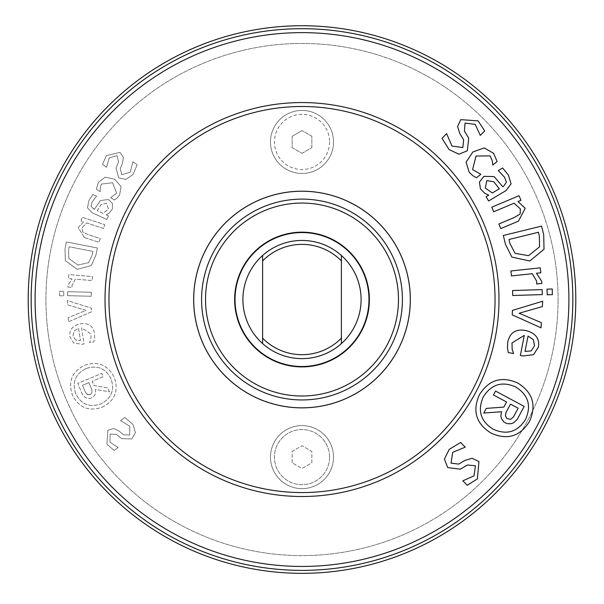 <?xml version="1.0" encoding="UTF-8"?>
<svg xmlns="http://www.w3.org/2000/svg" width="604" height="604" viewBox="0 0 604 604"><rect width="100%" height="100%" fill="white"/><g stroke="black" fill="none" stroke-linecap="round" stroke-linejoin="round"><path stroke-width="0.45" stroke-dasharray="3.02 2.27" d="M292.155 136.27L292.155 147.64L292.155 136.27L302 130.585L292.155 136.27M292.155 147.64L302 153.325L292.155 147.64M302 153.325L311.845 147.64L302 153.325M311.845 147.64L311.845 136.27L311.845 147.64M311.845 136.27L302 130.585L311.845 136.27M329.58 141.955A27.58 27.58 0 0 1 288.214 165.836A27.58 27.58 0 0 1 288.214 118.074A27.58 27.58 0 0 1 329.58 141.955A27.58 27.58 0 0 0 288.214 118.074A27.58 27.58 0 0 0 288.214 165.836A27.58 27.58 0 0 0 329.58 141.955M333.514 141.955A31.514 31.514 0 0 1 286.243 169.248A31.514 31.514 0 0 1 286.243 114.662A31.514 31.514 0 0 1 333.514 141.955A31.514 31.514 0 0 0 286.243 114.662A31.514 31.514 0 0 0 286.243 169.248A31.514 31.514 0 0 0 333.514 141.955M292.155 462.8L292.155 451.43L302 445.744L311.845 451.43L311.845 462.8L302 468.485L292.155 462.8L292.155 451.43L302 445.744L311.845 451.43L311.845 462.8L302 468.485L292.155 462.8M329.58 457.115A27.58 27.58 0 0 0 288.214 433.234A27.58 27.58 0 0 0 288.214 480.995A27.58 27.58 0 0 0 329.58 457.115A27.58 27.58 0 0 0 288.214 433.234A27.58 27.58 0 0 0 288.214 480.995A27.58 27.58 0 0 0 329.58 457.115M333.514 457.115A31.514 31.514 0 0 0 286.243 429.821A31.514 31.514 0 0 0 286.243 484.408A31.514 31.514 0 0 0 333.514 457.115A31.514 31.514 0 0 0 286.243 429.821A31.514 31.514 0 0 0 286.243 484.408A31.514 31.514 0 0 0 333.514 457.115M541.35 322.649L541.025 327.813L512.215 314.85L512.494 310.388L542.686 301.207L542.354 306.59L519.13 313.234L541.35 322.649M542.286 294.586L512.743 295.499L512.585 290.524L542.135 289.61L542.286 294.586M518.489 221.132L500.807 228.569L498.874 223.986L514.412 217.44L520.127 213.997L520.361 208.878L514.095 203.201L493.732 211.77L491.799 207.18L519.047 195.711L520.98 200.302L517.953 201.577L525.223 208.252L518.489 221.132M499.365 188.773L493.785 181.766L486.839 180.596L485.299 188.048L492.32 192.97L499.365 188.773M486.069 196.7L488.757 195.1L484.74 193.288L480.437 188.863L479.433 182.068L483.91 176.353L494.102 176.564L502.77 186.749L503.593 186.258L506.401 182.242L504.604 177.289L498.27 170.585L502.634 167.988L508.409 175.062L511.075 183.843L505.978 190.63L488.613 200.973L486.069 196.7M458.927 154.216L449.089 149.565L442.007 138.316L446.613 133.627L451.988 146.062L462.86 147.519L463.623 139.811L459.795 133.552L457.59 126.508L460.754 119.637L478.104 120.876L484.672 130.909L480.293 135.371L475.174 124.356L465.027 123.073L464.401 131.045L468.712 138.188L467.337 150.751L458.927 154.216M472.826 175.681L469.233 172.329L466.084 162.144L472.849 151.982L484.265 147.92L493.566 153.288L497.152 161.547L492.751 164.99L492.23 160.739L490.093 155.885L476.02 156.036L472.592 169.581L480.837 174.314L476.435 177.757L472.826 175.681M539.546 246.832L539.364 236.164L538.421 232.283L508.961 239.494L509.904 243.367L515.038 253.325L528.56 255.666L539.546 246.832M544.023 249.286L529.791 260.988L511.852 257.093L505.465 244.288L503.313 235.484L541.577 226.123L543.706 234.835L544.023 249.286M541.818 283.435L536.669 283.986L536.579 281.041L532.298 273.695L511.445 275.93L510.909 270.977L540.308 267.829L540.837 272.781L536.458 273.25L541.758 281.419L541.818 283.435M552.381 294.624L547.216 294.79L547.035 289.142L552.207 288.976L552.381 294.624M531.173 350.901L534.502 345.858L533.355 339.614L528.024 336.096L525.019 351.415L531.173 350.901M507.481 347.783L507.738 342.136C509.806 332.676 515.763 328.787 525.608 330.486C535.393 332.902 539.674 338.383 538.458 346.93L533.581 354.691L523.019 355.967L520.354 355.446L524.295 335.363L512.011 342.913L512.132 349.12L513.566 353.567L508.243 352.517L507.481 347.783M515.778 387.013C502.166 380.958 491.346 384.235 483.328 396.836C477.303 410.433 480.58 421.222 493.151 429.202C506.771 435.265 517.56 432.019 525.518 419.463C531.611 405.828 528.364 395.008 515.778 387.013M491.052 433.121C476.08 423.676 472.2 410.879 479.402 394.729C488.893 379.742 501.72 375.862 517.885 383.087C532.834 392.547 536.684 405.367 529.436 421.562C519.991 436.503 507.194 440.354 491.052 433.121M510.199 419.229L511.188 418.98L513.589 416.684L518.134 408.206L510.493 404.114L505.978 412.524L505.412 415.839L506.93 418.557L510.199 419.229M483.781 413.045L486.28 408.387L503.842 407.104L506.575 402.007L493.468 394.978L495.567 391.06L524.189 406.409L517.235 419.38L513.46 422.876L510.78 423.766L506.892 423.623L503.872 422.007L501.562 418.829L500.829 416.103L501.562 411.747L483.781 413.045M444.416 459.1L449.248 449.353L460.618 442.475L465.223 447.171L452.698 452.321L451.037 463.162L458.73 464.068L465.057 460.354L472.147 458.277L478.957 461.562L477.394 478.889L467.247 485.276L462.86 480.807L473.974 475.899L475.439 465.775L467.481 465.005L460.263 469.18L447.723 467.579L444.416 459.1M498.979 299.539A196.979 196.979 0 0 1 203.51 470.123A196.979 196.979 0 0 1 203.51 128.946A196.979 196.979 0 0 1 498.979 299.539A196.979 196.979 0 0 1 203.51 470.123A196.979 196.979 0 0 1 203.51 128.946A196.979 196.979 0 0 1 498.979 299.539A196.979 196.979 0 0 1 203.51 470.123A196.979 196.979 0 0 1 203.51 128.946A196.979 196.979 0 0 1 498.979 299.539M68.199 317.689L68.403 321.819L91.582 311.747L91.408 308.176L67.346 300.52L67.557 304.831L86.07 310.381L68.199 317.689L68.403 321.819L91.582 311.747L91.408 308.176L67.346 300.52L67.557 304.831L86.07 310.381L68.199 317.689M67.61 295.666L91.249 296.262L91.355 292.276L67.708 291.687L67.61 295.666L91.249 296.262L91.355 292.276L67.708 291.687L67.61 295.666M84.364 237.493L98.935 242.31L100.188 238.527L87.384 234.299L82.605 231.913L82.091 227.844L86.734 222.921L103.51 228.463L104.764 224.68L82.31 217.259L81.057 221.041L83.556 221.872L78.173 227.648L84.364 237.493L98.935 242.31L100.188 238.527L87.384 234.299L82.605 231.913L82.091 227.844L86.734 222.921L103.51 228.463L104.764 224.68L82.31 217.259L81.057 221.041L83.556 221.872L78.173 227.648L84.364 237.493M97.236 210.705L101.079 204.658L106.508 203.125L108.365 208.931L103.201 213.446L97.236 210.705L101.079 204.658L106.508 203.125L108.365 208.931L103.201 213.446L97.236 210.705M108.493 215.87L106.221 214.828L109.256 213.046L112.306 209.165L112.525 203.669L108.478 199.509L100.385 200.543L94.36 209.384L93.665 209.067L91.083 206.107L92.095 202.023L96.557 196.149L92.865 194.45L88.879 200.573L87.505 207.784L92.14 212.751L106.832 219.494L108.493 215.87L106.221 214.828L109.256 213.046L112.306 209.165L112.525 203.669L108.478 199.509L100.385 200.543L94.36 209.384L91.083 206.107L92.095 202.023L96.557 196.149L92.865 194.45L88.879 200.573L87.505 207.784L92.14 212.751L106.832 219.494L108.493 215.87M125.798 179.479L132.978 174.564L137.153 164.786L132.925 161.661L130.245 172.163L121.842 174.684L120.264 168.697L122.499 163.261L123.359 157.417L119.992 152.389L106.44 155.56L102.514 164.311L106.538 167.285L109.188 157.938L117.048 155.651L118.543 161.864L116.043 168.055L118.716 177.803L125.798 179.479L132.978 174.564L137.153 164.786L132.925 161.661L130.245 172.163L121.842 174.684L120.264 168.697L122.499 163.261L123.359 157.417L119.992 152.389L106.44 155.56L102.514 164.311L106.538 167.285L109.188 157.938L117.048 155.651L118.543 161.864L116.043 168.055L118.716 177.803L125.798 179.479M117.138 197.961L119.63 194.926L121.049 186.523L114.617 179.177L105.134 177.161L98.324 182.393L96.353 189.324L100.204 191.589L100.173 188.169L101.351 184.092L112.525 182.725L116.678 193.099L110.638 197.727L114.488 199.992L117.138 197.961L119.63 194.926L121.049 186.523L114.617 179.177L105.134 177.161L98.324 182.393L96.353 189.324L100.204 191.589L100.173 188.169L101.351 184.092L112.525 182.725L116.678 193.099L110.638 197.727L114.488 199.992L117.138 197.961M68.796 258.421L68.531 249.89L69.143 246.757L92.956 251.392L92.344 254.526L88.629 262.672L77.908 265.058L68.796 258.421L68.531 249.89L69.143 246.757L92.956 251.392L92.344 254.526L88.629 262.672L77.908 265.058L68.796 258.421M65.308 260.55L77.123 269.361L91.317 265.564L95.93 255.092L97.32 247.972L66.38 241.947L65.013 248.991L65.308 260.55L77.123 269.361L91.317 265.564L95.93 255.092L97.32 247.972L66.38 241.947L65.013 248.991L65.308 260.55M67.92 287.096L72.042 287.451L72.065 285.096L75.372 279.146L92.087 280.581L92.427 276.609L68.864 274.594L68.524 278.565L72.035 278.859L67.927 285.481L67.92 287.096L72.042 287.451L72.065 285.096L75.372 279.146L92.087 280.581L92.427 276.609L68.864 274.594L68.524 278.565L72.035 278.859L67.927 285.481L67.92 287.096M59.532 295.749L63.669 295.854L63.782 291.332L59.645 291.226L59.532 295.749L63.669 295.854L63.782 291.332L59.645 291.226L59.532 295.749M75.553 339.969L73.054 335.832L74.164 330.879L78.535 328.229L80.46 340.573L75.553 339.969L73.054 335.832L74.164 330.879L78.535 328.229L80.46 340.573L75.553 339.969M94.594 338.21L94.556 333.695C93.205 326.062 88.561 322.77 80.634 323.82C72.737 325.45 69.143 329.693 69.853 336.564L73.507 342.921L81.918 344.272L84.062 343.94L81.532 327.761L91.121 334.178L90.834 339.131L89.543 342.642L93.831 341.97L94.594 338.21L94.556 333.695C93.205 326.062 88.561 322.77 80.634 323.82C72.737 325.45 69.143 329.693 69.853 336.564L73.507 342.921L81.918 344.272L84.062 343.94L81.532 327.761L91.121 334.178L90.834 339.131L89.543 342.642L93.831 341.97L94.594 338.21M86.017 368.583C97.327 364.839 105.685 368.297 111.083 378.957C114.813 390.252 111.355 398.587 100.717 403.955C89.4 407.715 81.064 404.28 75.719 393.657C71.936 382.324 75.372 373.967 86.017 368.583C97.327 364.839 105.685 368.297 111.083 378.957C114.813 390.252 111.355 398.587 100.717 403.955C89.4 407.715 81.064 404.28 75.719 393.657C71.936 382.324 75.372 373.967 86.017 368.583M102.084 407.239C114.745 400.89 118.837 391.007 114.367 377.591C107.988 364.907 98.082 360.815 84.651 365.299C72.004 371.656 67.927 381.562 72.427 395.024C78.777 407.662 88.667 411.732 102.084 407.239C114.745 400.89 118.837 391.007 114.367 377.591C107.988 364.907 98.082 360.815 84.651 365.299C72.004 371.656 67.927 381.562 72.427 395.024C78.777 407.662 88.667 411.732 102.084 407.239M87.935 394.676L85.436 392.389L82.476 385.276L88.886 382.619L91.816 389.663L92.004 392.351L90.585 394.397L89.656 394.782L87.157 394.404L85.436 392.389L82.476 385.276L88.886 382.619L91.816 389.663L92.004 392.351L90.585 394.397L87.935 394.676M109.445 391.822L107.822 387.919L93.945 385.518L92.17 381.252L103.156 376.685L101.789 373.4L77.795 383.366L82.318 394.238L85.043 397.319L87.112 398.24L90.222 398.436L92.752 397.379L94.836 395.031L95.636 392.917L95.394 389.399L109.445 391.822L107.822 387.919L93.945 385.518L92.17 381.252L103.156 376.685L101.789 373.4L77.795 383.366L82.318 394.238L85.043 397.319L87.112 398.24L90.222 398.436L92.752 397.379L94.836 395.031L95.636 392.917L95.394 389.399L109.445 391.822M135.462 432.675L132.872 424.363L124.756 417.5L120.528 420.626L129.777 426.273L129.717 435.046L123.526 434.789L118.996 431.06L113.658 428.523L107.867 430.267L106.908 444.144L114.126 450.471L118.15 447.496L109.996 442.219L110.109 434.034L116.497 434.427L121.668 438.64L131.778 438.957L135.462 432.675L132.872 424.363L124.756 417.5L120.528 420.626L129.777 426.273L129.717 435.046L123.526 434.789L118.996 431.06L113.658 428.523L107.867 430.267L106.908 444.144L114.126 450.471L118.15 447.496L109.996 442.219L110.109 434.034L116.497 434.427L121.668 438.64L131.778 438.957L135.462 432.675M262.604 343.578L262.604 255.492A59.094 59.094 0 0 1 341.396 255.492L341.396 343.578A59.094 59.094 0 0 1 262.604 343.578L262.604 255.492A59.094 59.094 0 0 0 262.604 343.578L262.604 255.492M341.396 338.134L341.396 343.578A59.094 59.094 0 0 0 361.094 299.539A59.094 59.094 0 0 1 272.457 350.713A59.094 59.094 0 0 1 272.457 248.357A59.094 59.094 0 0 1 361.094 299.539A59.094 59.094 0 0 1 272.457 350.713A59.094 59.094 0 0 1 272.457 248.357A59.094 59.094 0 0 1 361.094 299.539A59.094 59.094 0 0 0 341.396 255.492L341.396 338.134A55.153 55.153 0 0 1 262.604 338.134M302 570.38A270.841 270.841 0 0 0 536.556 164.114A270.841 270.841 0 0 0 67.444 164.114A270.841 270.841 0 0 0 302 570.38A270.841 270.841 0 0 0 536.556 164.114A270.841 270.841 0 0 0 67.444 164.114A270.841 270.841 0 0 0 302 570.38M572.803 299.539A270.803 270.803 0 0 0 166.598 65.013A270.803 270.803 0 0 0 166.598 534.057A270.803 270.803 0 0 0 572.803 299.539A270.803 270.803 0 0 1 166.598 534.057A270.803 270.803 0 0 1 166.598 65.013A270.803 270.803 0 0 1 572.803 299.539A270.803 270.803 0 0 1 166.598 534.057A270.803 270.803 0 0 1 166.598 65.013A270.803 270.803 0 0 1 572.803 299.539A270.803 270.803 0 0 1 166.598 534.057A270.803 270.803 0 0 1 166.598 65.013A270.803 270.803 0 0 1 572.803 299.539M368.969 299.539A66.969 66.969 0 0 1 268.516 357.538A66.969 66.969 0 0 1 268.516 241.54A66.969 66.969 0 0 1 368.969 299.539A66.969 66.969 0 0 1 268.516 357.538A66.969 66.969 0 0 1 268.516 241.54A66.969 66.969 0 0 1 368.969 299.539A66.969 66.969 0 0 1 268.516 357.538A66.969 66.969 0 0 1 268.516 241.54A66.969 66.969 0 0 1 368.969 299.539M369.369 299.539A67.369 67.369 0 0 1 268.319 357.878A67.369 67.369 0 0 1 268.319 241.192A67.369 67.369 0 0 1 369.369 299.539A67.369 67.369 0 0 1 268.319 357.878A67.369 67.369 0 0 1 268.319 241.192A67.369 67.369 0 0 1 369.369 299.539A67.369 67.369 0 0 1 268.319 357.878A67.369 67.369 0 0 1 268.319 241.192A67.369 67.369 0 0 1 369.369 299.539M398.481 299.539A96.481 96.481 0 0 1 253.763 383.087A96.481 96.481 0 0 1 253.763 215.983A96.481 96.481 0 0 1 398.481 299.539M402.415 299.539A100.415 100.415 0 0 1 251.792 386.5A100.415 100.415 0 0 1 251.792 212.57A100.415 100.415 0 0 1 402.415 299.539M410.297 299.539A108.297 108.297 0 0 1 247.851 393.325A108.297 108.297 0 0 1 247.851 205.745A108.297 108.297 0 0 1 410.297 299.539A108.297 108.297 0 0 1 247.851 393.325A108.297 108.297 0 0 1 247.851 205.745A108.297 108.297 0 0 1 410.297 299.539A108.297 108.297 0 0 1 247.851 393.325A108.297 108.297 0 0 1 247.851 205.745A108.297 108.297 0 0 1 410.297 299.539M410.335 299.539A108.335 108.335 0 0 1 247.829 393.355A108.335 108.335 0 0 1 247.829 205.715A108.335 108.335 0 0 1 410.335 299.539A108.335 108.335 0 0 1 247.829 393.355A108.335 108.335 0 0 1 247.829 205.715A108.335 108.335 0 0 1 410.335 299.539A108.335 108.335 0 0 1 247.829 393.355A108.335 108.335 0 0 1 247.829 205.715A108.335 108.335 0 0 1 410.335 299.539M572.841 299.539A270.841 270.841 0 0 1 166.576 534.095A270.841 270.841 0 0 1 166.576 64.983A270.841 270.841 0 0 1 572.841 299.539A270.841 270.841 0 0 1 166.576 534.095A270.841 270.841 0 0 1 166.576 64.983A270.841 270.841 0 0 1 572.841 299.539A270.841 270.841 0 0 1 166.576 534.095A270.841 270.841 0 0 1 166.576 64.983A270.841 270.841 0 0 1 572.841 299.539M262.604 260.936A55.153 55.153 0 0 1 341.396 260.936M341.396 255.492L341.396 343.578M558.066 299.539A256.066 256.066 0 0 1 173.967 521.297A256.066 256.066 0 0 1 173.967 77.773A256.066 256.066 0 0 1 558.066 299.539A256.066 256.066 0 0 0 173.967 77.773A256.066 256.066 0 0 0 173.967 521.297A256.066 256.066 0 0 0 558.066 299.539M568.9 299.539A266.9 266.9 0 0 1 168.546 530.682A266.9 266.9 0 0 1 168.546 68.388A266.9 266.9 0 0 1 568.9 299.539M302 573.332A273.793 273.793 0 0 0 539.115 162.635A273.793 273.793 0 0 0 64.885 162.635A273.793 273.793 0 0 0 302 573.332M495.038 299.539A193.038 193.038 0 0 1 205.481 466.711A193.038 193.038 0 0 1 205.481 132.359A193.038 193.038 0 0 1 495.038 299.539"/><path stroke-width="0.91" d="M541.35 322.649L541.025 327.813L512.215 314.85L512.494 310.388L542.686 301.207L542.354 306.59L519.13 313.234L541.35 322.649M542.286 294.586L512.743 295.499L512.585 290.524L542.135 289.61L542.286 294.586M518.489 221.132L500.807 228.569L498.874 223.986L514.412 217.44L520.127 213.997L520.361 208.878L514.095 203.201L493.732 211.77L491.799 207.18L519.047 195.711L520.98 200.302L517.953 201.577L525.223 208.252L518.489 221.132M499.365 188.773L493.785 181.766L486.839 180.596L485.299 188.048L492.32 192.97L499.365 188.773M486.069 196.7L488.757 195.1L484.74 193.288L480.437 188.863L479.433 182.068L483.91 176.353L494.102 176.564L502.77 186.749L503.593 186.258L506.401 182.242L504.604 177.289L498.27 170.585L502.634 167.988L508.409 175.062L511.075 183.843L505.978 190.63L488.613 200.973L486.069 196.7M458.927 154.216L449.089 149.565L442.007 138.316L446.613 133.627L451.988 146.062L462.86 147.519L463.623 139.811L459.795 133.552L457.59 126.508L460.754 119.637L478.104 120.876L484.672 130.909L480.293 135.371L475.174 124.356L465.027 123.073L464.401 131.045L468.712 138.188L467.337 150.751L458.927 154.216M472.826 175.681L469.233 172.329L466.084 162.144L472.849 151.982L484.265 147.92L493.566 153.288L497.152 161.547L492.751 164.99L492.23 160.739L490.093 155.885L476.02 156.036L472.592 169.581L480.837 174.314L476.435 177.757L472.826 175.681M539.546 246.832L539.364 236.164L538.421 232.283L508.961 239.494L509.904 243.367L515.038 253.325L528.56 255.666L539.546 246.832M544.023 249.286L529.791 260.988L511.852 257.093L505.465 244.288L503.313 235.484L541.577 226.123L543.706 234.835L544.023 249.286M541.818 283.435L536.669 283.986L536.579 281.041L532.298 273.695L511.445 275.93L510.909 270.977L540.308 267.829L540.837 272.781L536.458 273.25L541.758 281.419L541.818 283.435M552.381 294.624L547.216 294.79L547.035 289.142L552.207 288.976L552.381 294.624M531.173 350.901L534.502 345.858L533.355 339.614L528.024 336.096L525.019 351.415L531.173 350.901M507.481 347.783L507.738 342.136C509.806 332.676 515.763 328.787 525.608 330.486C535.393 332.902 539.674 338.383 538.458 346.93L533.581 354.691L523.019 355.967L520.354 355.446L524.295 335.363L512.011 342.913L512.132 349.12L513.566 353.567L508.243 352.517L507.481 347.783M515.778 387.013C502.166 380.958 491.346 384.235 483.328 396.836C477.303 410.433 480.58 421.222 493.151 429.202C506.771 435.265 517.56 432.019 525.518 419.463C531.611 405.828 528.364 395.008 515.778 387.013M491.052 433.121C476.08 423.676 472.2 410.879 479.402 394.729C488.893 379.742 501.72 375.862 517.885 383.087C532.834 392.547 536.684 405.367 529.436 421.562C519.991 436.503 507.194 440.354 491.052 433.121M510.199 419.229L511.188 418.98L513.589 416.684L518.134 408.206L510.493 404.114L505.978 412.524L505.412 415.839L506.93 418.557L510.199 419.229M483.781 413.045L486.28 408.387L503.842 407.104L506.575 402.007L493.468 394.978L495.567 391.06L524.189 406.409L517.235 419.38L513.46 422.876L510.78 423.766L506.892 423.623L503.872 422.007L501.562 418.829L500.829 416.103L501.562 411.747L483.781 413.045M444.416 459.1L449.248 449.353L460.618 442.475L465.223 447.171L452.698 452.321L451.037 463.162L458.73 464.068L465.057 460.354L472.147 458.277L478.957 461.562L477.394 478.889L467.247 485.276L462.86 480.807L473.974 475.899L475.439 465.775L467.481 465.005L460.263 469.18L447.723 467.579L444.416 459.1M262.604 338.134L262.604 343.578A59.094 59.094 0 0 1 262.604 255.492L262.604 338.134A55.153 55.153 0 0 0 341.396 338.134L341.396 255.492A59.094 59.094 0 0 1 341.396 343.578L341.396 338.134M262.604 260.936A55.153 55.153 0 0 1 341.396 260.936M262.604 255.492A59.094 59.094 0 0 1 341.396 255.492M341.396 343.578A59.094 59.094 0 0 1 262.604 343.578M368.969 299.539A66.969 66.969 0 0 1 268.516 357.538A66.969 66.969 0 0 1 268.516 241.54A66.969 66.969 0 0 1 368.969 299.539M369.369 299.539A67.369 67.369 0 0 1 268.319 357.878A67.369 67.369 0 0 1 268.319 241.192A67.369 67.369 0 0 1 369.369 299.539M398.481 299.539A96.481 96.481 0 0 1 253.763 383.087A96.481 96.481 0 0 1 253.763 215.983A96.481 96.481 0 0 1 398.481 299.539M402.415 299.539A100.415 100.415 0 0 1 251.792 386.5A100.415 100.415 0 0 1 251.792 212.57A100.415 100.415 0 0 1 402.415 299.539M410.297 299.539A108.297 108.297 0 0 1 247.851 393.325A108.297 108.297 0 0 1 247.851 205.745A108.297 108.297 0 0 1 410.297 299.539M410.335 299.539A108.335 108.335 0 0 1 247.829 393.355A108.335 108.335 0 0 1 247.829 205.715A108.335 108.335 0 0 1 410.335 299.539M498.979 299.539A196.979 196.979 0 0 1 203.51 470.123A196.979 196.979 0 0 1 203.51 128.946A196.979 196.979 0 0 1 498.979 299.539M572.841 299.539A270.841 270.841 0 0 1 166.576 534.095A270.841 270.841 0 0 1 166.576 64.983A270.841 270.841 0 0 1 572.841 299.539M568.9 299.539A266.9 266.9 0 0 1 168.546 530.682A266.9 266.9 0 0 1 168.546 68.388A266.9 266.9 0 0 1 568.9 299.539M302 573.332A273.793 273.793 0 0 0 539.115 162.635A273.793 273.793 0 0 0 64.885 162.635A273.793 273.793 0 0 0 302 573.332M495.038 299.539A193.038 193.038 0 0 1 205.481 466.711A193.038 193.038 0 0 1 205.481 132.359A193.038 193.038 0 0 1 495.038 299.539"/></g></svg>
